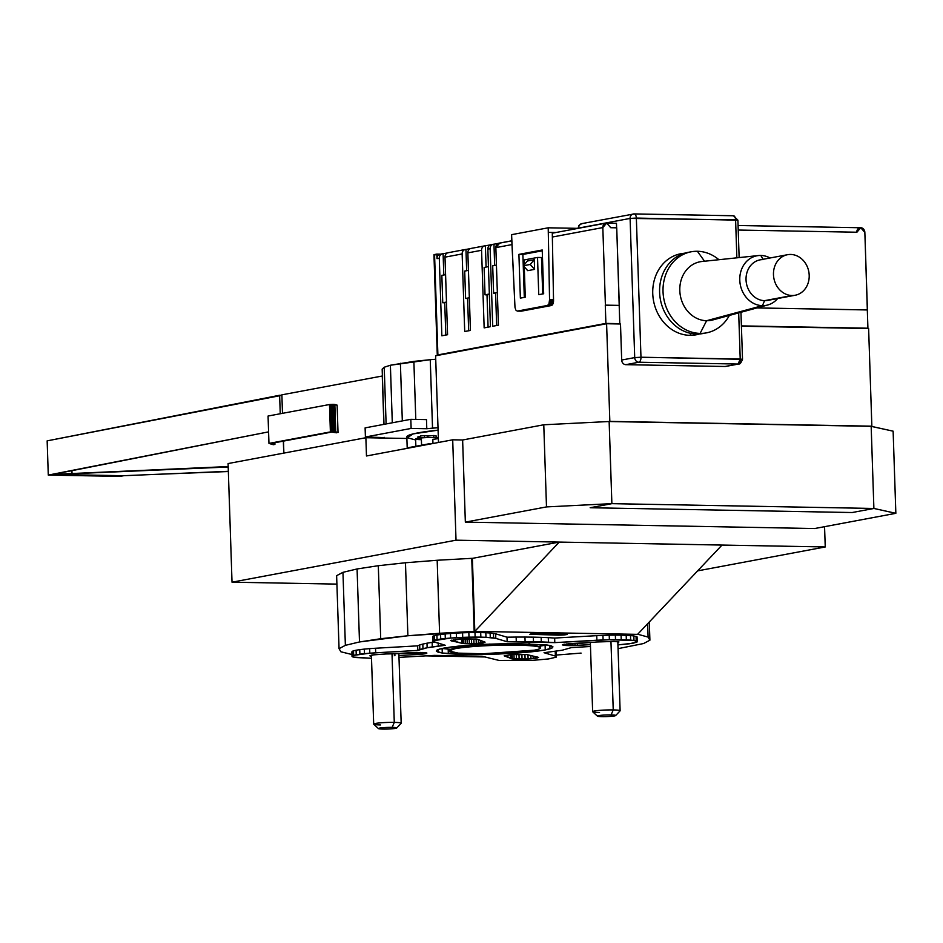 <?xml version="1.0" encoding="UTF-8"?>
<svg xmlns="http://www.w3.org/2000/svg" width="943" height="943" viewBox="0 0 943 943"><rect width="100%" height="100%" fill="white"/><g stroke="black" fill="none" stroke-linecap="round" stroke-linejoin="round"><path stroke-width="1.41" d="M398.854 653.346L401.176 723.21A13.756 1.226 178.1 0 0 394.28 722.385L392.005 653.735L394.28 722.385A13.756 1.226 178.1 0 0 380.536 722.833A13.756 1.226 178.1 0 0 373.687 724.118A13.756 1.226 178.1 0 0 380.571 724.955M385.864 653.982A13.756 1.226 -1.9 0 1 388.728 653.923A13.756 1.226 178.1 0 0 385.864 653.982L374.265 654.69L369.856 655.809L371.436 656.281L369.856 655.809L372.296 654.961L385.864 653.982M392.583 653.699L392.653 655.998M636.195 640.945L637.032 642.03L633.024 643.22L617.936 644.894L629.37 643.786L637.032 642.03L637.079 636.902L637.232 641.464L633.979 640.497L636.195 640.945L636.053 636.384L636.195 640.945M590.471 646.497L571.47 647.582L562.122 650.234L544.04 652.721L555.38 656.092L556.205 657.177L548.543 658.945L532.748 660.336L498.988 660.43L482.109 656.245L434.464 655.373L398.983 657.389L434.464 655.373L482.109 656.245L498.988 660.43L532.748 660.336L548.543 658.945L556.205 657.177L556.252 652.049L556.405 656.611L555.38 656.092L555.227 651.53L556.252 652.049L555.227 651.53L555.38 656.092L544.04 652.721L562.122 650.234L571.47 647.582L590.471 646.497M371.507 658.308L355.287 657.495L352.034 656.528L353.649 655.373L369.809 653.193L417.796 650.411L427.144 647.758L445.226 645.271L433.886 641.9L433.049 640.816L450.636 638.046L485.963 637.291L495.818 638.376L507.157 641.747L554.79 642.619L609.378 639.743L633.979 640.497L633.826 635.936L637.079 636.902L633.826 635.936L633.979 640.497L630.655 640.132L630.502 635.57L633.826 635.936L630.502 635.57L630.655 640.132L626.352 639.861L626.199 635.299L630.502 635.57L626.199 635.299L626.352 639.861L621.237 639.708L621.083 635.146L626.199 635.299L621.083 635.146L621.237 639.708L615.508 639.66L615.355 635.099L621.083 635.146L615.355 635.099L615.508 639.66L609.378 639.743L609.225 635.181L615.355 635.099L609.225 635.181L609.378 639.743L603.096 639.932L602.942 635.37L609.225 635.181L602.942 635.37L603.096 639.932L596.895 640.226L596.742 635.665L602.942 635.37L596.742 635.665L596.895 640.226L554.79 642.619L554.649 638.057L596.742 635.665L554.649 638.057L554.79 642.619L548.449 642.218L548.296 637.657L554.649 638.057L548.296 637.657L548.449 642.218L541.306 641.912L541.152 637.35L548.296 637.657L541.152 637.35L541.306 641.912L533.49 641.712L533.337 637.15L541.152 637.35L533.337 637.15L533.49 641.712L525.11 641.617L524.956 637.055L533.337 637.15L524.956 637.055L525.11 641.617L516.293 641.629L516.139 637.067L524.956 637.055L516.139 637.067L516.293 641.629L507.157 641.747L507.004 637.185L516.139 637.067L507.004 637.185L507.157 641.747L495.818 638.376L495.664 633.814L507.004 637.185L495.664 633.814L495.818 638.376L493.602 637.928L493.448 633.354L495.664 633.814L493.448 633.354L493.602 637.928L490.277 637.562L490.124 632.989L493.448 633.354L490.124 632.989L490.277 637.562L485.963 637.291L485.822 632.729L490.124 632.989L485.822 632.729L485.963 637.291L480.859 637.138L480.706 632.576L485.822 632.729L480.706 632.576L480.859 637.138L475.131 637.091L474.977 632.529L480.706 632.576L474.977 632.529L475.131 637.091L469.001 637.173L468.848 632.6L474.977 632.529L468.848 632.6L469.001 637.173L462.718 637.362L462.565 632.788L468.848 632.6L462.565 632.788L462.718 637.362L456.518 637.657L456.365 633.095L462.565 632.788L456.365 633.095L456.518 637.657L450.636 638.046L450.483 633.484L456.365 633.095L450.483 633.484L450.636 638.046L445.296 638.517L445.155 633.955L450.483 633.484L445.155 633.955L445.296 638.517L440.723 639.048L440.57 634.486L445.155 633.955L440.57 634.486L440.723 639.048L437.057 639.625L436.915 635.063L440.57 634.486L436.915 635.063L437.057 639.625L434.475 640.214L434.322 635.653L436.915 635.063L434.322 635.653L434.475 640.214L433.049 640.816L432.908 636.254L434.322 635.653L432.908 636.254L432.861 641.381L432.908 636.254L432.861 641.381L445.226 645.271L438.342 646.061L438.247 643.197L438.342 646.061L432.295 646.898L432.142 642.336L434.334 642.03L432.142 642.336L432.295 646.898L427.144 647.758L426.99 643.197L432.142 642.336L426.99 643.197L427.144 647.758L422.971 648.643L422.818 644.081L426.99 643.197L422.818 644.081L422.971 648.643L419.824 649.527L419.67 644.965L422.818 644.081L419.67 644.965L419.824 649.527L417.796 650.411L417.643 645.849L419.67 644.965L417.643 645.849L417.796 650.411L375.691 652.804L375.538 648.242L417.643 645.849L375.538 648.242L375.691 652.804L369.809 653.193L369.656 648.631L375.538 648.242L369.656 648.631L369.809 653.193L364.481 653.664L364.328 649.102L369.656 648.631L364.328 649.102L364.481 653.664L359.896 654.206L359.743 649.644L364.328 649.102L359.743 649.644L359.896 654.206L356.242 654.772L356.089 650.21L359.743 649.644L356.089 650.21L356.242 654.772L353.649 655.373L353.495 650.811L356.089 650.21L353.495 650.811L353.649 655.373L352.234 655.963L352.081 651.401L353.495 650.811L352.081 651.401L352.034 656.528L351.88 651.967L352.034 656.528L353.059 657.047L371.507 658.308M398.924 655.538L420.283 654.301L426.896 653.063L416.535 652.426L388.728 653.923L425.682 652.709L426.896 653.063L426.283 653.499L426.271 652.827L425.328 653.711L425.293 652.662L425.328 653.711L423.973 653.923L423.926 652.532L423.973 653.923L422.264 654.124L422.205 652.45L422.264 654.124L420.283 654.301L420.224 652.403L420.283 654.301L398.924 655.538M617.865 642.855L618.938 641.924L613.976 641.429L596.613 641.994A13.756 1.226 178.1 0 0 594.361 642.23L568.983 643.692L562.37 644.929L570.444 645.601L590.412 644.647L577.364 645.389L577.293 643.197L577.364 645.389L575.065 645.495L574.994 643.326L575.065 645.495L572.731 645.566L572.66 643.456L572.731 645.566L570.444 645.601L570.385 643.597L570.444 645.601L568.323 645.578L568.264 643.751L568.323 645.578L566.425 645.519L566.366 643.939L566.425 645.519L564.822 645.425L564.774 644.152L564.822 645.425L563.584 645.295L563.549 644.364L563.584 645.295L562.452 644.717L594.361 642.23A13.756 1.226 -1.9 0 1 596.613 641.994L613.976 641.429L618.938 641.924L617.865 642.855M545.254 649.927L552.551 647.758L552.904 646.733L551.054 645.79L546.987 644.965L513.346 643.456L479.445 644.47L459.017 646.049L444.012 648.065L439.297 649.149L436.715 650.234L436.35 651.259L442.279 653.028L465.488 654.466L498.517 654.053L530.249 651.943L545.254 649.927L538.594 650.976L538.536 649.173L538.594 650.976L530.249 651.943L530.214 650.847L530.249 651.943L520.524 652.804L520.501 651.967L520.524 652.804L509.821 653.523L509.798 652.804L509.821 653.523L487.083 654.395L487.059 653.723L487.083 654.395L475.92 654.536L475.897 653.794L475.92 654.536L465.488 654.466L465.465 653.558L465.488 654.466L456.176 654.171L456.129 652.933L456.176 654.171L448.338 653.688L448.184 649.126L450.719 649.279L448.184 649.126L448.338 653.688L442.279 653.028L442.126 648.501L442.279 653.028L438.2 652.202L438.118 649.644L438.2 652.202L436.35 651.259L436.715 650.234L439.297 649.149L450.671 647.016L479.445 644.47L513.346 643.456L546.987 644.965L552.904 646.733L552.551 647.758L552.504 646.533L552.551 647.758L549.958 648.843L549.852 645.542L549.958 648.843L545.254 649.927L545.101 645.366L545.254 649.927M461.162 639.036L450.671 640.58L462.506 643.432L476.286 643.539L485.079 642.148L476.981 639.083L461.162 639.036L476.981 639.083L485.079 642.148L483.523 642.808L483.476 641.605L483.523 642.808L482.168 643.02L482.097 641.193L482.168 643.02L480.459 643.22L480.376 640.686L480.459 643.22L478.478 643.397L478.372 640.085L478.478 643.397L476.286 643.539L476.144 639.012L476.286 643.539L473.987 643.645L473.834 639.083L475.873 638.989L473.834 639.083L473.987 643.645L471.653 643.715L471.5 639.154L473.834 639.083L471.5 639.154L471.653 643.715L469.378 643.751L469.225 639.177L471.5 639.154L469.225 639.177L469.378 643.751L467.245 643.727L467.091 639.165L469.225 639.177L467.091 639.165L467.245 643.727L465.347 643.668L465.194 639.106L467.091 639.165L465.194 639.106L465.347 643.668L463.744 643.574L463.591 639.012L465.194 639.106L463.591 639.012L463.744 643.574L462.506 643.432L462.353 638.977L462.506 643.432L461.681 643.267L461.54 639.024L461.681 643.267L455.386 641.381L455.328 639.519L455.386 641.381L453.347 641.252L453.3 639.79L453.347 641.252L451.85 641.063L451.815 640.085L451.85 641.063L450.671 640.58L461.162 639.036M528.104 658.957L538.594 657.412L526.76 654.56L512.968 654.454L504.175 655.845L512.285 658.909L528.104 658.957L525.098 659.098L524.945 654.536L526.076 654.477L524.945 654.536L525.098 659.098L522.057 659.181L521.903 654.619L524.945 654.536L521.903 654.619L522.057 659.181L519.133 659.204L518.98 654.642L521.903 654.619L518.98 654.642L519.133 659.204L516.446 659.169L516.293 654.607L518.98 654.642L516.293 654.607L516.446 659.169L514.124 659.063L513.97 654.501L516.293 654.607L513.97 654.501L514.124 659.063L512.285 658.909L512.132 654.513L512.285 658.909L510.988 658.709L510.858 654.595L510.988 658.709L510.293 658.202L510.811 654.595L510.917 657.908L504.175 655.845L512.968 654.454L526.76 654.56L538.594 657.412L537.192 657.99L537.156 656.894L537.192 657.99L535.589 658.273L535.541 656.717L535.589 658.273L533.467 658.532L533.396 656.469L533.467 658.532L530.933 658.768L530.826 655.691L530.933 658.768L528.104 658.957L527.962 654.831L528.104 658.957M394.905 655.762L394.834 653.582M418.032 652.403L418.091 654.442L418.032 652.403M378.461 728.609L373.746 724.224A13.756 1.226 -1.9 0 1 380.005 722.88A13.756 1.226 -1.9 0 1 394.28 722.385L392.147 727.371A9.171 0.813 178.1 0 0 382.634 727.701A9.171 0.813 178.1 0 0 378.461 728.609A9.171 0.813 178.1 0 0 383.011 729.08A9.171 0.813 178.1 0 0 396.708 727.996A9.171 0.813 178.1 0 0 392.147 727.371L394.28 722.385A13.756 1.226 -1.9 0 1 401.117 723.316L396.708 727.996M370.304 655.444L370.328 656.069L370.304 655.444M371.401 655.149L373.687 724.118M617.83 641.712L620.117 710.763A13.756 1.226 178.1 0 0 613.233 709.926L610.958 641.37L613.233 709.926A13.756 1.226 178.1 0 0 599.477 710.385A13.756 1.226 178.1 0 0 592.64 711.67A13.756 1.226 178.1 0 0 599.524 712.495M538.547 646.391L546.857 644.953L538.547 646.391M442.255 648.478L448.184 649.126L442.255 648.478M513.24 654.442L513.97 654.501L513.24 654.442M392.147 727.371A9.171 0.813 -1.9 0 1 395.518 728.373A9.171 0.813 -1.9 0 1 383.011 729.08A9.171 0.813 -1.9 0 1 379.64 728.079A9.171 0.813 -1.9 0 1 392.147 727.371M484.478 656.953L425.67 655.868L484.478 656.953M351.963 654.525L340.871 651.778L339.056 648.666L345.374 645.342L359.495 641.959L407.883 635.759L474.176 631.362L638.211 634.368L648.089 637.091L649.904 640.203L643.586 643.527L618.066 648.654L643.586 643.527L649.904 640.203L649.303 621.956L649.904 640.203L648.089 637.091L647.641 623.712L648.089 637.091L638.211 634.368L638.199 633.708L638.211 634.368L474.812 631.374L559.246 542.084L722.02 545.066L637.586 634.356L722.02 545.066L825.243 546.952L697.596 570.88L825.243 546.952L559.246 542.084L472.384 558.362L474.812 631.374L474.176 631.362L471.748 558.35L472.384 558.362L471.748 558.35L474.176 631.362L439.591 633.272L437.175 560.26L471.748 558.35L437.175 560.26L439.591 633.272L407.883 635.759L405.466 562.759L437.175 560.26L405.466 562.759L407.883 635.759L380.713 638.717L378.296 565.706L405.466 562.759L378.296 565.706L380.713 638.717L359.495 641.959L357.079 568.959L378.296 565.706L357.079 568.959L359.495 641.959L345.374 645.342L342.957 572.33L357.079 568.959L342.957 572.33L345.374 645.342L339.056 648.666L336.627 575.666L342.957 572.33L336.627 575.666L339.056 648.666L340.871 651.778L351.963 654.525M581.077 653.098L556.358 655.043L581.077 653.098M563.997 633.849L537.628 633.425L529.883 634.321L559.67 635.134L566.519 634.604L567.415 634.226L565.093 633.885L567.415 634.226L566.519 634.604L566.495 634.002L565.729 634.733L565.706 633.92L565.729 634.733L564.751 634.839L564.716 633.873L564.751 634.839L563.608 634.945L563.572 633.849L563.608 634.945L562.346 635.028L562.311 633.826L562.346 635.028L561.026 635.087L560.979 633.802L561.026 635.087L559.67 635.134L559.623 633.779L559.67 635.134L558.362 635.146L558.315 633.743L558.362 635.146L557.136 635.134L557.089 633.731L557.136 635.134L530.237 634.073L538.948 633.413L563.997 633.849M597.402 716.15L592.699 711.776A13.756 1.226 -1.9 0 1 598.958 710.433A13.756 1.226 -1.9 0 1 613.233 709.926L611.099 714.924A9.171 0.813 178.1 0 0 601.587 715.254A9.171 0.813 178.1 0 0 597.402 716.15A9.171 0.813 178.1 0 0 601.964 716.633A9.171 0.813 178.1 0 0 615.661 715.548A9.171 0.813 178.1 0 0 611.099 714.924L613.233 709.926A13.756 1.226 -1.9 0 1 620.07 710.869L615.661 715.548M530.944 645.318L533.785 645.153L528.893 643.692L533.785 645.153L530.944 645.318M451.391 646.933L462.553 647.146L451.391 646.933M611.099 714.924A9.171 0.813 -1.9 0 1 614.471 715.926A9.171 0.813 -1.9 0 1 601.964 716.633A9.171 0.813 -1.9 0 1 598.593 715.631A9.171 0.813 -1.9 0 1 611.099 714.924M515.597 644.682L515.55 643.468L515.597 644.682M506.167 644.67L506.12 643.55L506.167 644.67M489.912 645.095L489.877 643.975L489.912 645.095M471.771 646.214L471.724 644.988L471.771 646.214M466.95 646.662L466.903 645.354L466.95 646.662M336.91 584.106L232.025 582.185L456.023 540.186L559.246 542.084L474.812 631.374L472.384 558.362L559.246 542.084L456.023 540.186L452.699 439.803L462.624 439.992L465.347 522.127L814.705 528.528L895.85 513.31L893.127 431.175L871.061 426.33L871.851 426.177L868.621 328.529L871.851 426.177L871.167 426.307L893.127 431.175L895.85 513.31L814.705 528.528L465.347 522.127L462.624 439.992L543.769 424.774L546.492 506.91L465.347 522.127L546.492 506.91L611.877 503.633L590.165 507.735L852.177 512.532L873.89 508.466L895.85 513.31L873.89 508.442L871.167 426.307L873.89 508.466L611.877 503.656L590.165 507.735L611.877 503.633L546.492 506.91L543.769 424.774L462.624 439.992L452.699 439.803L456.023 540.186L232.025 582.185L228.088 463.555L365.872 437.717L366.473 455.976L452.699 439.803L366.473 455.976L365.872 437.717L406.881 438.471L407.211 448.338L406.881 438.471L365.872 437.717L228.088 463.555L232.025 582.185L336.91 584.106M824.559 526.677L825.243 546.952L824.559 526.677M609.143 421.509L543.769 424.774L609.143 421.509L611.877 503.656L609.154 421.533L871.167 426.33L609.143 421.509M738.782 363.986A4.585 3.949 79.4 0 0 740.774 362.855A4.585 3.949 -100.6 0 1 738.086 364.045L638.835 362.23A4.585 3.949 -100.6 0 1 634.71 357.597L630.101 218.422L578.672 228.065L630.101 218.422L634.71 357.597L621.685 360.037L634.71 357.597A4.585 3.949 79.4 0 0 638.835 362.23L625.81 364.67L638.835 362.23L738.086 364.045L725.061 366.485L738.086 364.045A4.585 3.949 79.4 0 0 738.782 363.986L725.756 366.426A4.585 3.949 -100.6 0 1 725.061 366.485L625.81 364.67A4.585 3.949 -100.6 0 1 621.685 360.037L620.494 323.991L606.597 323.732L435.619 355.782L438.495 442.467L435.619 355.782L606.597 323.732L609.838 421.38L871.851 426.177L609.838 421.38L606.597 323.732L620.494 323.991L621.685 360.037A4.585 3.949 79.4 0 0 625.81 364.67L725.061 366.485A4.585 3.949 79.4 0 0 726.416 366.238M429.607 443.681L407.199 447.89L429.607 443.681M741.422 326.207L868.621 328.529L741.422 326.207M873.89 508.466L852.177 512.532L590.165 507.735L611.877 503.656L873.89 508.466M616.604 227.817L616.463 223.279L616.604 227.817M619.799 323.979L616.722 227.817L610.769 227.711L616.722 227.817L619.303 305.391L605.406 305.131L602.825 227.569L606.644 223.078L610.769 227.711L606.644 223.078A4.585 3.949 79.4 0 0 605.96 223.137A4.585 3.949 79.4 0 0 602.825 227.569L605.406 305.131L619.303 305.391L605.288 305.155L619.186 305.414L619.799 323.979M638.835 362.23A4.585 2.287 -89 0 0 640.969 357.232L740.22 359.059A4.585 2.287 91 0 1 738.086 364.045L740.22 359.059L738.687 312.899L740.22 359.059L742.518 359.33L640.969 357.232A4.585 2.287 91 0 1 638.835 362.23M634.71 357.597L640.969 357.232L634.71 357.597M619.787 323.661L605.889 323.402L605.288 305.155L605.889 323.402L619.787 323.661M630.101 218.422L636.348 218.069L640.969 357.232L636.348 218.069L737.897 220.167L735.599 219.884L736.86 257.828L735.599 219.884A4.585 2.287 -89 0 0 733.406 215.735A4.585 2.287 -89 0 0 733.171 215.758A4.585 2.287 91 0 1 733.406 215.735A4.585 2.287 91 0 1 735.599 219.884L630.101 218.422A4.585 3.949 -100.6 0 1 633.225 213.99A4.585 3.949 79.4 0 0 630.101 218.422M578.672 228.065A4.585 3.949 -100.6 0 1 581.796 223.632A4.585 3.949 79.4 0 0 578.672 228.065M633.92 213.931A4.585 3.949 79.4 0 0 633.225 213.99A4.585 3.949 -100.6 0 1 633.92 213.931A4.585 2.287 91 0 1 634.156 213.92A4.585 2.287 91 0 1 636.348 218.069A4.585 2.287 -89 0 0 634.156 213.92A4.585 2.287 -89 0 0 633.92 213.931M607.056 223.102L616.463 223.279L607.056 223.102M856.916 232.226L738.228 230.045L856.916 232.226L860.735 227.734L864.849 232.367L867.914 328.211L741.41 325.889L866.381 328.494L867.914 328.211L867.312 309.952L756.934 307.937L867.419 309.929L757.017 307.913L867.419 309.929L864.849 232.367A4.585 3.949 79.4 0 0 860.735 227.734A4.585 3.949 79.4 0 0 860.04 227.793A4.585 3.949 79.4 0 0 856.916 232.226M738.074 225.507L860.322 227.746L738.074 225.507M859.981 227.805L856.798 232.214A4.585 3.949 -100.6 0 1 859.922 227.805A4.585 3.949 -100.6 0 1 859.981 227.805M437.281 355.122L433.957 254.74L434.558 254.516L437.894 354.898L437.281 355.122L605.889 323.402L437.894 354.898L434.558 254.516L436.845 254.091L436.998 258.653L439.285 258.229L441.854 335.791L447.571 334.718L445.002 257.156L462.141 253.938L464.71 331.512L470.427 330.439L467.858 252.865L481.567 250.296L484.148 327.869L490.431 326.691L487.861 249.117L490.148 248.693L492.717 326.254L498.434 325.182L495.853 247.62L511.99 244.591L495.853 247.62A4.585 3.949 -100.6 0 1 498.988 243.188L511.813 240.783M415.863 446.263L415.615 438.978A11.457 1.014 -1.9 0 1 421.332 437.906A11.457 1.014 -1.9 0 1 438.354 438.059A11.457 1.014 178.1 0 0 421.332 437.906L421.58 445.19L421.332 437.906A11.457 1.014 178.1 0 0 415.615 438.978A11.457 1.014 178.1 0 0 421.391 439.674M432.955 443.505L432.813 439.297A11.457 1.014 178.1 0 0 438.365 438.401M407.341 437.776A82.501 7.332 -1.9 0 1 406.775 436.951A82.501 7.332 -1.9 0 1 438.094 430.149L413.034 433.921L407.341 437.776L415.651 439.957M689.84 335.331A41.256 35.551 79.4 0 0 699.47 333.975A41.256 35.551 -100.6 0 1 689.84 335.331A41.256 35.551 -100.6 0 1 652.827 295.206A41.256 35.551 -100.6 0 1 684.335 253.278A41.256 35.551 79.4 0 0 652.827 295.206A41.256 35.551 79.4 0 0 689.84 335.331L691.337 333.492L689.84 335.331M521.243 311.178L551.549 305.497L552.952 303.87L553.553 300.876L552.362 237.023L602.825 227.569L552.362 237.023L553.517 299.803L549.557 299.733L548.307 232.379L552.28 232.449L552.362 237.023L552.28 232.449L548.307 232.379L548.201 227.805L578.059 228.347L548.201 227.805L511.589 234.666L514.984 307.288L515.786 310.011L517.271 311.107L547.577 305.426L548.979 303.799L549.557 299.733L553.517 299.803L553.553 300.876L549.58 300.805L553.553 300.876L553.47 301.949L549.498 301.878L553.47 301.949L553.258 302.962L549.286 302.892L553.258 302.962L552.952 303.87L548.979 303.799L552.952 303.87L552.539 304.613L548.578 304.542L552.539 304.613L552.068 305.167L548.095 305.096L551.549 305.497L547.577 305.426L551.549 305.497L521.243 311.178L517.271 311.107L521.243 311.178M582.491 223.574A4.585 3.949 79.4 0 0 581.796 223.632L634.156 213.92L733.406 215.735L737.897 220.167L739.135 257.592M510.599 241.078L499.672 243.129L495.853 247.62L498.434 325.182L492.717 326.254L490.148 248.693A4.585 3.949 -100.6 0 1 493.967 244.202L494.662 265.466L493.967 244.202A4.585 3.949 79.4 0 0 493.272 244.261A4.585 3.949 79.4 0 0 490.148 248.693L487.861 249.117L490.431 326.691L484.148 327.869L481.567 250.296A4.585 3.949 -100.6 0 1 485.386 245.805L486.093 267.069L485.386 245.805A4.585 3.949 79.4 0 0 484.702 245.864A4.585 3.949 79.4 0 0 481.567 250.296L467.858 252.865L470.427 330.439L464.71 331.512L462.141 253.938A4.585 3.949 -100.6 0 1 465.96 249.447L466.667 270.712L465.96 249.447A4.585 3.949 79.4 0 0 465.264 249.506A4.585 3.949 79.4 0 0 462.141 253.938L445.002 257.156L447.571 334.718L441.854 335.791L439.285 258.229A4.585 3.949 -100.6 0 1 443.104 253.738L443.811 275.002L443.104 253.738A4.585 3.949 79.4 0 0 442.408 253.797A4.585 3.949 79.4 0 0 439.285 258.229L436.998 258.653A4.585 3.949 -100.6 0 1 440.122 254.221L442.408 253.797M443.104 253.738L447.454 252.924L443.104 253.738M448.821 252.665A4.585 3.949 79.4 0 0 445.002 257.156A4.585 3.949 -100.6 0 1 448.125 252.724L465.264 249.506M465.96 249.447L470.321 248.634L465.96 249.447M471.677 248.374A4.585 3.949 79.4 0 0 467.858 252.865A4.585 3.949 -100.6 0 1 470.981 248.433L484.702 245.864M485.386 245.805L490.313 244.885L485.386 245.805M491.68 244.626A4.585 3.949 79.4 0 0 487.861 249.117A4.585 3.949 -100.6 0 1 490.985 244.685L493.272 244.261M493.967 244.202L498.317 243.388L493.967 244.202M555.946 232.508L548.354 232.367L555.946 232.508M440.817 254.162A4.585 3.949 79.4 0 0 436.998 258.653L436.845 254.091L440.464 254.162L434.582 254.928M737.285 220.391L737.897 220.167M384.438 437.587L365.412 437.01L411.124 428.44L426.79 428.723L438.012 427.698L432.531 428.134L430.256 359.684L435.737 359.259L430.256 359.684L432.531 428.134L426.79 428.723L426.484 419.6L426.79 428.723L411.124 428.44L410.818 419.317L426.484 419.6L410.818 419.317L411.124 428.44L365.412 437.01L365.106 427.886L410.818 419.317L365.106 427.886L365.412 437.01L384.438 437.587M634.391 213.943L733.171 215.758M495.594 293.249L496.655 325.524L495.594 293.249L493.602 293.214L495.594 293.249M492.694 265.832L493.602 293.214L492.694 265.832L496.442 265.136L492.694 265.832M487.012 294.853L488.085 327.127L487.012 294.853L485.032 294.817L489.358 294.416L487.012 294.853M484.124 267.447L485.032 294.817L484.124 267.447L488.439 266.633L484.124 267.447M467.587 298.495L468.659 330.769L467.587 298.495L465.606 298.459L467.587 298.495M464.699 271.089L465.606 298.459L464.699 271.089L468.435 270.382L464.699 271.089M444.731 302.786L445.803 335.06L444.731 302.786L442.75 302.75L444.731 302.786M441.843 275.368L442.75 302.75L441.843 275.368L445.579 274.672L441.843 275.368M511.731 239.239L511.589 234.666L548.201 227.805L549.58 300.805L548.979 303.799L547.577 305.426L517.271 311.107L515.786 310.011L514.984 307.288L511.731 239.239M542.225 250.001L518.909 254.374L520.359 298.129L525.275 297.21L524.261 266.775L525.275 297.21L520.359 298.129L518.909 254.374L542.225 250.001L543.675 293.756L542.225 250.001M538.759 294.676L543.675 293.756L538.759 294.676L537.522 257.451L538.759 294.676M524.037 259.973L537.522 257.451L541.494 257.522L542.708 293.945L541.494 257.522L537.522 257.451L524.037 259.973L524.202 264.759L524.037 259.973M527.726 270.665L534.587 269.38L534.268 259.702L527.408 260.987L523.353 265.749L530.214 264.464L534.587 269.38L527.726 270.665L523.353 265.749L527.726 270.665M436.137 437.682L436.067 435.784L436.137 437.682M433.78 435.513L436.067 435.784L433.78 435.513L433.851 437.552L433.78 435.513L427.827 436.02L433.78 435.513M427.886 437.564L427.827 436.02L427.886 437.564M424.456 437.693L424.385 435.595L427.827 436.02L424.385 435.595L424.456 437.693M420.425 435.937L424.385 435.595L420.425 435.937L420.495 437.988L420.425 435.937M417.961 438.283L417.914 436.857L420.448 436.633L417.914 436.857L417.961 438.283M384.225 367.228L386.111 423.949L384.225 367.228L390.39 365.236L392.3 422.782L390.39 365.236L384.225 367.228L382.163 369.149L384.225 367.228M383.99 424.338L382.163 369.149L383.99 424.338M382.269 376.009L383.872 424.362L382.269 376.009L281.874 394.834L382.269 376.009M384.32 438.059L384.296 437.352L384.32 438.059M283.878 453.088L283.478 441.1L283.878 453.088M282.487 413.329L281.874 394.834L282.487 413.329M338.03 432.507L337.123 405.136L338.03 432.507L335.755 431.835L334.848 404.453L337.123 405.136L329.484 404.523L268.06 416.04L268.967 443.41L330.651 431.859L338.03 432.507M283.749 453.123L283.348 441.135L283.749 453.123M52.879 474.423L72.022 473.563L71.927 470.675L268.59 431.87L51.971 474.412L228.194 466.561L52.843 474.435M274.92 444.401L274.861 442.715L274.92 444.401L273.329 444.719L274.92 444.401L271.431 443.363L274.92 444.401M228.206 466.997L55.413 474.47L228.206 466.997M123.439 475.72L55.413 474.47L123.439 475.72L228.347 471.311L123.439 475.72M228.347 471.512L149.277 474.635L228.347 471.512M413.871 361.393L430.256 359.684L390.39 365.236L413.871 361.393L415.792 419.399L413.871 361.393M689.451 252.158A41.256 35.551 79.4 0 0 659.758 294.935A41.256 35.551 79.4 0 0 696.7 334.046A41.256 35.551 79.4 0 0 704.645 333.15M497.35 292.519L493.602 293.214L497.35 292.519M489.346 294.016L485.032 294.817L489.346 294.016M469.343 297.764L465.606 298.459L469.343 297.764M446.487 302.043L442.75 302.75L446.487 302.043M542.249 250.814L522.882 254.445L518.909 254.374L522.882 254.445L524.308 297.387L522.882 254.445L542.249 250.814M534.268 259.702L530.214 264.464L523.353 265.749L527.408 260.987L534.268 259.702L534.587 269.38L530.214 264.464L534.268 259.702M273.329 444.719L268.967 443.41L273.329 444.719M336.403 432.813L331.795 432.047L271.431 443.363L331.795 432.047L336.403 432.813M123.757 475.708L119.902 476.392L48.282 475.083L268.59 431.87L48.282 475.083L47.15 440.864L281.898 395.306L279.635 395.258L280.248 413.753L279.635 395.258L47.15 440.864L48.282 475.083L119.902 476.392L123.757 475.708M72.022 473.563L51.971 474.412L71.927 470.675L72.022 473.563M402.319 420.908L400.398 363.267L402.319 420.908M706.366 332.879L702.936 333.527A41.256 35.551 -100.6 0 1 696.7 334.046A41.256 35.551 -100.6 0 1 659.864 295.937A41.256 35.551 -100.6 0 1 687.73 252.429L691.16 251.793A41.256 35.551 79.4 0 0 663.294 295.3A41.256 35.551 79.4 0 0 700.119 333.398L696.7 334.046L700.119 333.398A41.256 35.551 79.4 0 0 706.366 332.879A41.256 35.551 79.4 0 0 729.375 315.434A41.256 35.551 -100.6 0 1 700.119 333.398A41.256 35.551 -100.6 0 1 663.035 291.682A41.256 35.551 -100.6 0 1 697.396 251.274A41.256 35.551 79.4 0 0 691.16 251.793M718.92 259.714A41.256 35.551 79.4 0 0 697.396 251.274L704.527 261.235L697.396 251.274A41.256 35.551 -100.6 0 1 718.92 259.714M334.682 404.429L335.755 431.835L334.682 404.429M334.128 404.382L335.354 431.776L334.128 404.382L334.671 431.741L334.128 404.382M332.608 404.347L333.763 404.37L334.671 431.741L333.516 431.729L332.608 404.347L333.103 431.717L332.608 404.347M331.759 404.347L333.103 431.717L331.759 404.347L332.219 431.741L331.759 404.347M330.863 404.382L332.219 431.741L330.863 404.382L331.358 431.788L330.863 404.382M330.062 404.441L331.358 431.788L330.062 404.441L330.651 431.859L330.062 404.441M329.484 404.523L330.651 431.859L329.484 404.523L330.392 431.906L268.967 443.41L268.06 416.04L329.484 404.523M704.633 261.388A29.787 25.673 79.4 0 0 679.809 290.574A29.787 25.673 79.4 0 0 706.602 320.714L700.119 333.398L706.602 320.714A29.787 25.673 79.4 0 0 718.566 317.485M767.732 304.99L712.849 319.936A29.787 25.673 -100.6 0 1 706.602 320.714A29.787 25.673 -100.6 0 1 679.903 292.165A29.787 25.673 -100.6 0 1 701.887 261.506L758.467 255.553A25.213 21.724 79.4 0 0 739.854 281.497A25.213 21.724 79.4 0 0 762.451 305.65L706.602 320.714L762.451 305.65A25.213 21.724 79.4 0 0 767.732 304.99A25.213 21.724 79.4 0 0 777.692 298.518A25.213 21.724 -100.6 0 1 762.451 305.65A25.213 21.724 -100.6 0 1 739.784 280.154A25.213 21.724 -100.6 0 1 760.789 255.459A25.213 21.724 79.4 0 0 758.467 255.553M770.089 257.981A25.213 21.724 79.4 0 0 760.789 255.459L763.052 259.301L760.789 255.459A25.213 21.724 -100.6 0 1 770.089 257.981M763.229 259.596A20.628 17.776 79.4 0 0 746.043 279.8A20.628 17.776 79.4 0 0 764.584 300.652L762.451 305.65L764.584 300.652A20.628 17.776 79.4 0 0 770.702 299.509M795.138 295.253L767.708 300.393A20.628 17.776 -100.6 0 1 764.584 300.652A20.628 17.776 -100.6 0 1 746.172 281.603A20.628 17.776 -100.6 0 1 760.105 259.855L787.535 254.704A20.628 17.776 79.4 0 0 773.602 276.464A20.628 17.776 79.4 0 0 792.014 295.513L764.584 300.652L792.014 295.513A20.628 17.776 79.4 0 0 795.138 295.253A20.628 17.776 79.4 0 0 809.07 273.505A20.628 17.776 79.4 0 0 790.658 254.445A20.628 17.776 79.4 0 0 787.535 254.704M790.658 254.445A20.628 17.776 -100.6 0 1 809.2 275.309A20.628 17.776 -100.6 0 1 792.014 295.513A20.628 17.776 -100.6 0 1 773.472 274.661A20.628 17.776 -100.6 0 1 790.658 254.445M454.95 648.725L448.833 650.976L458.369 653.134L482.887 653.782L534.351 650.175A45.83 4.078 178.1 0 0 540.457 647.935A45.83 4.078 178.1 0 0 506.415 645.13A45.83 4.078 178.1 0 0 454.95 648.725L454.95 648.725A45.83 4.078 -1.9 0 1 517.507 645.165A45.83 4.078 -1.9 0 1 534.351 650.175A45.83 4.078 -1.9 0 1 471.795 653.735A45.83 4.078 -1.9 0 1 454.95 648.725M448.833 650.976L454.927 648.265A45.83 4.078 -1.9 0 1 506.391 644.67A45.83 4.078 -1.9 0 1 540.445 647.476L540.457 647.935M540.374 647.711A45.83 4.078 178.1 0 0 507.629 644.658A45.83 4.078 178.1 0 0 454.927 648.265A45.83 4.078 178.1 0 0 448.903 650.741M590.342 642.454L592.64 711.67M740.95 312.286L742.518 359.33C740.88 363.149 739.63 364.623 738.77 363.762M406.822 438.471L406.775 436.951M605.96 223.137L552.292 233.192M581.796 223.632L578.919 225.46L578.059 228.359"/></g></svg>
